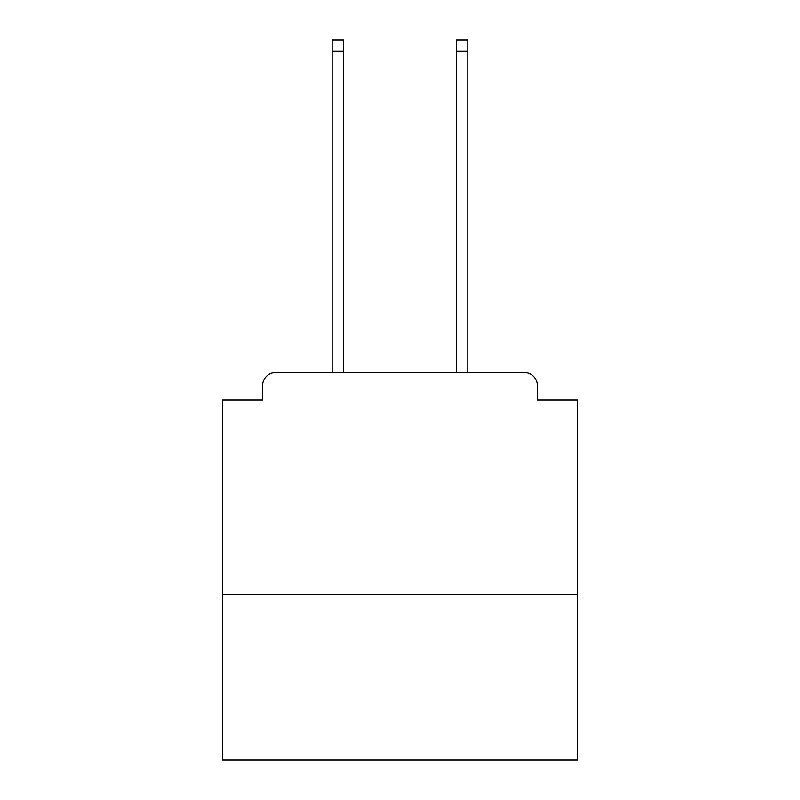 <?xml version="1.0" encoding="UTF-8"?>
<svg xmlns="http://www.w3.org/2000/svg" width="800" height="800" viewBox="0 0 800 800"><rect width="100%" height="100%" fill="white"/><g stroke="black" fill="none" stroke-linecap="round" stroke-linejoin="round"><path stroke-width="1.2" d="M577.34 594.19L577.34 400L537.44 400L537.44 385.81A13.3 13.3 0 0 0 524.14 372.51L275.86 372.51A13.3 13.3 0 0 0 262.56 385.81L262.56 400L222.66 400L222.66 760L577.34 760L577.34 594.19L222.66 594.19M262.56 385.81L262.56 400M524.14 372.51L469.16 372.51M330.84 372.51L275.86 372.51M537.44 400L537.44 385.81M343.69 51.08L332.17 51.08L332.17 40L343.69 40L343.69 372.51M332.17 51.08L332.17 372.51M467.83 40L467.83 51.08L456.31 51.08L456.31 40L467.83 40M456.31 372.51L456.31 51.08M467.83 372.51L467.83 51.08"/></g></svg>
